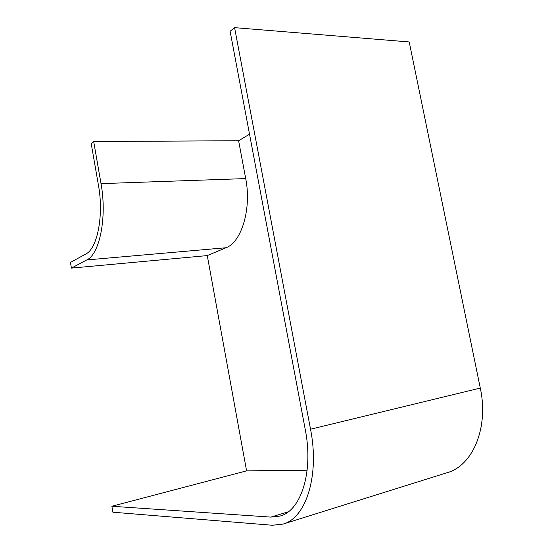 <?xml version="1.0" encoding="UTF-8"?>
<svg xmlns="http://www.w3.org/2000/svg" width="553" height="553" viewBox="0 0 553 553"><rect width="100%" height="100%" fill="white"/><g stroke="black" fill="none" stroke-linecap="round" stroke-linejoin="round"><path stroke-width="0.83" d="M409.213 41.945L480.287 388.068C488.949 427.766 472.711 465.73 447.135 472.697L282.998 524.099L272.332 525.253L112.881 512.209L111.872 506.258L270.832 517.103L280.012 516.073C301.067 510.772 313.662 471.896 305.263 429.612L230.11 31.258L234.583 27.65L409.213 41.945M480.287 388.068L310.53 429.218C319.772 475.615 305.94 518.196 282.998 524.099M310.53 429.218L234.583 27.65M249.527 134.185L238.613 140.739L93.692 141.527L91.197 143.545L98.469 185.4C103.992 215.497 97.3 248.726 85.798 254.014L70.445 262.419L71.413 268.108L207.271 255.59L246.59 470.859L111.872 506.258M207.271 255.59L226.004 247.744C241.481 242.269 251.76 208.758 245.705 178.578L238.613 140.739M307.143 470.237L246.59 470.859M93.692 141.527L101.012 183.631C107.199 217.274 99.623 254.283 86.814 259.924L71.413 268.108M101.012 183.631L245.705 178.578M226.004 247.744L86.814 259.924M270.832 517.103L288.307 511.781"/></g></svg>
